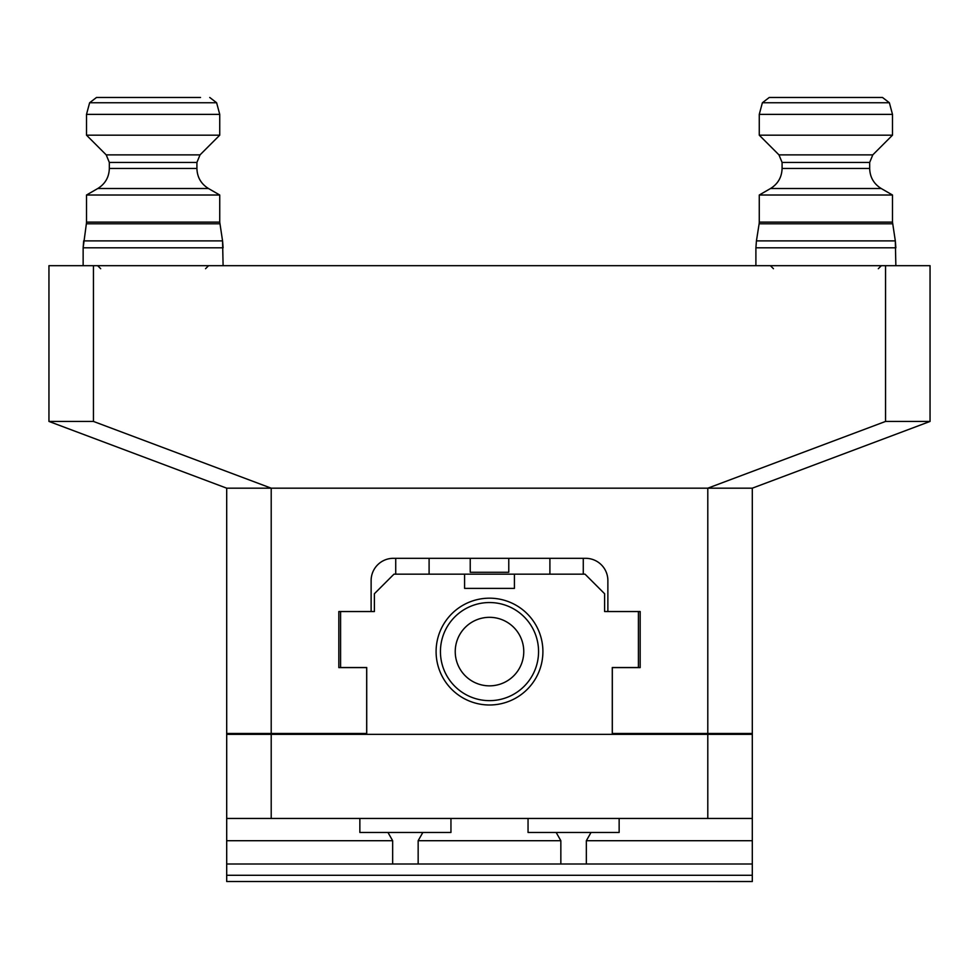 <?xml version="1.0" encoding="UTF-8"?>
<svg xmlns="http://www.w3.org/2000/svg" width="979" height="979" viewBox="0 0 979 979"><rect width="100%" height="100%" fill="white"/><g stroke="black" fill="none" stroke-linecap="round" stroke-linejoin="round"><path stroke-width="1.47" d="M885.554 265.688L930.05 265.688L930.05 421.435L752.3 488.178L707.793 488.178L885.554 421.435L885.554 265.688L93.446 265.688L93.446 421.435L271.207 488.178L707.793 488.178L271.207 488.178L271.207 733.467L366.684 733.467L366.684 667.605L338.832 667.605L338.832 611.532L371.127 611.532L371.127 580.559A22.248 22.248 0 0 1 393.374 558.311L585.626 558.311A22.248 22.248 0 0 1 607.873 580.559L607.873 611.532L604.606 611.532L604.606 593.739L585.026 574.159L464.584 574.159L464.584 588.391L514.416 588.391L514.416 574.159M271.207 733.467L226.7 733.467L226.7 488.178L271.207 488.178L226.7 488.178L48.95 421.435L48.95 265.688L93.446 265.688M93.446 421.435L48.95 421.435M930.05 421.435L885.554 421.435M778.476 97.472L882.495 97.472L778.476 97.472M873.28 97.472L769.261 97.472L762.384 102.746L889.373 102.746L882.495 97.472L889.373 102.746L892.493 114.384L759.263 114.384L762.384 102.746L769.261 97.472M782.086 168.474L869.67 168.474C869.952 177.211 873.806 183.893 881.235 188.519L770.522 188.519C777.95 183.893 781.805 177.223 782.086 168.474L782.086 162.428L778.966 154.878L759.263 135.175L892.493 135.175L892.493 114.384M759.263 195.017L892.493 195.017L892.493 222.123L759.263 222.123L759.263 195.017L770.522 188.519M200.524 97.472L96.505 97.472L89.627 102.746L216.616 102.746L209.739 97.472L216.616 102.746L219.737 114.384L86.507 114.384L89.627 102.746L96.505 97.472M109.33 168.474L196.914 168.474C197.195 177.223 201.05 183.893 208.478 188.519L97.765 188.519C105.194 183.893 109.048 177.223 109.33 168.474L109.33 162.428L106.209 154.878L86.507 135.175L219.737 135.175L219.737 114.384M86.507 195.017L219.737 195.017L219.737 222.123L86.507 222.123L86.507 195.017L97.765 188.519M523.765 651.586A34.265 34.265 0 0 1 489.5 685.851A34.265 34.265 0 0 1 455.235 651.586A34.265 34.265 0 0 1 489.5 617.321A34.265 34.265 0 0 1 523.765 651.586M538.56 651.586A49.06 49.06 0 0 1 489.5 700.646A49.06 49.06 0 0 1 440.44 651.586A49.06 49.06 0 0 1 489.5 602.538A49.06 49.06 0 0 1 538.56 651.586M508.774 558.311L508.774 572.274L470.226 572.274L470.226 558.311M752.3 733.467L752.3 488.178L707.793 488.178L707.793 733.467L752.3 733.467L752.3 818.456L226.7 818.456L226.7 881.516L752.3 881.528L226.7 881.516M707.793 733.467L612.316 733.467L612.316 667.605L640.168 667.605L640.168 611.532L607.873 611.532M542.904 651.586A53.404 53.404 0 0 0 489.5 598.181A53.404 53.404 0 0 0 436.096 651.586A53.404 53.404 0 0 0 489.5 704.99A53.404 53.404 0 0 0 542.904 651.586M464.584 574.159L393.974 574.159L374.394 593.739L374.394 611.532L371.127 611.532M340.582 611.532L340.582 667.519L366.721 667.519L366.721 734.36M612.279 734.36L612.279 667.519L638.418 667.519L638.418 611.532M450.952 818.456L450.952 832.468L359.856 832.468L359.856 818.456M619.144 818.456L619.144 832.468L528.048 832.468L528.048 818.456M422.842 832.468L418.155 840.704L418.155 864.004L392.652 864.004L392.652 840.704L387.965 832.468M591.035 832.468L586.348 840.704L586.348 864.004L560.845 864.004L560.845 840.704L556.158 832.468M560.845 864.004L418.155 864.004M752.3 818.456L752.3 864.004L586.348 864.004M226.7 733.467L226.7 734.36L271.207 734.36L271.207 818.456M752.3 734.36L271.207 734.36M707.793 734.36L707.793 818.456M392.652 864.004L226.7 864.004M752.3 864.004L752.3 875.287L226.7 875.287M752.3 875.287L752.3 881.516M226.7 734.36L226.7 818.456M778.966 154.878L872.791 154.878L892.493 135.175L872.791 154.878L869.67 162.428L782.086 162.428M769.996 223.787L892.628 223.787L892.493 222.123L895.32 240.883L756.437 240.883L759.129 223.787L769.996 223.787M755.898 265.688L755.898 247.809L895.858 247.809L895.32 240.883L895.858 265.688M106.209 154.878L200.034 154.878L219.737 135.175M109.33 162.428L196.914 162.428L200.034 154.878M83.142 265.688L83.142 247.809L86.372 223.787L219.871 223.787L219.737 222.123L222.563 240.883L83.68 240.883L83.142 247.809L223.102 247.809L222.563 240.883L223.102 265.688M392.652 840.704L226.7 840.704M560.845 840.704L418.155 840.704M752.3 840.704L586.348 840.704M878.31 268.711L881.345 265.688L878.31 268.711M773.447 268.711L770.412 265.688M759.263 135.175L759.263 114.384M755.898 247.809L756.437 240.883M759.129 223.787L759.263 222.123M881.235 188.519L892.493 195.017M869.67 168.474L869.67 162.428M205.553 268.711L208.588 265.688L205.553 268.711M100.69 268.711L97.655 265.688M86.507 135.175L86.507 114.384M86.372 223.787L86.507 222.123M208.478 188.519L219.737 195.017M196.914 168.474L196.914 162.428M395.724 558.311L395.724 574.159M549.904 558.311L549.904 574.159M583.276 558.311L583.276 574.159M429.096 558.311L429.096 574.159"/></g></svg>

